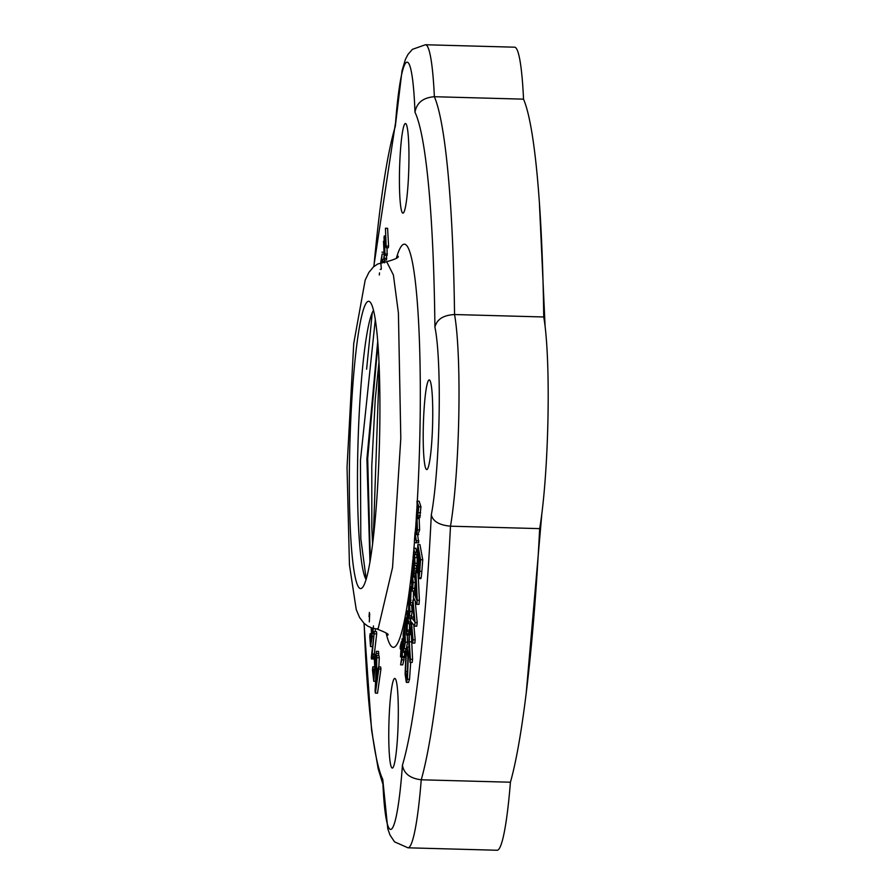 <?xml version="1.0" encoding="UTF-8"?>
<svg xmlns="http://www.w3.org/2000/svg" width="895" height="895" viewBox="0 0 895 895"><rect width="100%" height="100%" fill="white"/><g stroke="black" fill="none" stroke-linecap="round" stroke-linejoin="round"><path stroke-width="1.34" d="M372.879 628.301L372.991 631.792L373.461 625.929M371.156 627.753L371.671 636.502L370.731 641.804L370.15 633.626L369.769 636.412L370.496 646.57L372.286 636.367L371.951 633.94M374.088 633.694L372.163 633.638L371.548 627.887M371.168 633.649L370.15 633.626M374.311 631.825L372.991 631.792M375.43 628.816L375.162 631.579M373.696 631.814L374.3 633.694M373.774 636.412L372.286 636.367M372.566 646.626L370.496 646.57M413.468 563.772L413.098 575.832L413.736 576.078L414.497 568.303L413.042 557.574L413.468 563.772M413.098 575.832L415.56 576.123M415.604 577.018L413.434 576.962M413.311 568.638L413.635 565.036L414.161 568.873L413.266 573.885L413.311 568.638L414.128 568.661M416.533 569.5L416.466 570.26M416.488 568.359L414.497 568.303M416.242 565.472L416.455 566.982M414.463 557.619L413.042 557.574M413.479 574.601L413.68 573.896M412.573 588.284L413.177 582.421L411.845 570.473L412.259 577.521L410.637 582.153L411.745 582.79L411.722 589.76L412.069 591.058L412.573 588.284L414.721 588.351L414.206 591.114L412.069 591.058M412.416 578.886L412.852 582.846L411.913 587.948L412.416 578.886M412.416 587.042L412.315 587.959M412.002 579.971L410.872 579.938M412.919 570.507L411.845 570.473M414.709 576.995L415.325 582.477L413.177 582.421M415.325 582.477L414.721 588.351M414.351 541.766L415.09 535.378L416.544 542.75L415.045 532.413L414.351 541.766M416.69 542.75L414.542 542.75M417.596 534.606L418.692 542.806L416.544 542.75M418.838 540.837L416.69 540.781M415.873 532.447L415.045 532.413M411.577 586.717L410.503 586.684L409.798 589.022L409.474 595.477L410.425 605.087L411.096 589.727L410.413 586.639L412.55 586.695M410.906 591.382L410.279 602.536L409.944 590.51L410.413 588.843L410.906 591.382M413.345 591.092L413.512 594.918M413.501 597.569L413.412 600.03M412.74 604.953L410.425 605.087M416.309 518.183L415.582 529.113L416.578 534.572L417.473 529.862L417.036 518.731L416.309 518.183L419.173 518.787L419.621 529.929L418.233 533.633M415.873 523.34L416.891 520.812L416.69 532.346L415.873 523.34L417.283 523.374M416.522 520.006L416.891 520.812M418.446 518.239L419.173 518.787M416.69 532.346L416.231 531.507L417.003 531.518M409.373 615.782L409.944 611.43L408.881 597.144L408.478 616.14L409.049 617.785L409.373 615.782L411.51 615.838L411.197 617.841M411.006 618.232L408.858 618.165L410.906 617.841M409.239 606.161L408.925 615.771L409.239 606.161M409.485 597.155L408.881 597.144M411.611 605.121L412.08 611.486L409.944 611.43M412.08 611.486L411.51 615.838M417.618 517.22L418.826 506.771L416.992 501.166L417.618 517.22L419.968 517.612M416.992 501.166L419.14 501.222L420.963 506.827L419.755 517.276M417.607 510.284L417.842 506.19L418.491 508.192L417.73 515.039L417.607 510.284L418.368 510.307M420.963 506.827L418.826 506.771M408.556 621.958L407.012 610.849L407.113 631.78L407.393 619.72L408.299 623.692L408.556 621.958L410.693 622.014L410.436 623.748L408.299 623.692M408.97 631.836L407.113 631.78M409.172 630.181L407.348 630.136M408.411 610.882L407.012 610.849M408.601 617.337L407.415 617.304M409.753 618.199L410.693 622.014M409.53 623.725L409.507 628.2M414.944 563.201L414.564 554.329L415.66 554.486L415.851 552.137L414.486 552.249L413.826 548.21L414.754 565.427L414.944 563.201L416.511 563.246M416.712 554.385L416.857 557.652L414.709 557.596M417.059 554.531L415.66 554.486M417.238 552.181L415.851 552.137M413.826 548.21L415.974 548.277L416.611 552.159M416.455 565.472L414.754 565.427M404.193 648.662L405.401 642.14L404.719 625.348L403.477 632.094L403.555 634.074L404.574 628.525L403.969 641.223L404.887 636.222L405.099 641.346L404.193 648.662L406.341 648.718L407.538 642.196L405.401 642.14M404.808 634.107L403.555 634.074M407.247 634.991L407.538 642.196M405.088 641.256L403.969 641.223M404.987 623.804L405.077 625.694L405.882 620.817L406.587 634.969L405.994 617.617L404.987 623.804M406.129 625.728L405.077 625.694M408.724 635.036L406.587 634.969M408.814 633.727L406.8 633.671M408.847 631.825L408.892 632.687M407.135 617.651L405.994 617.617M400.591 664.828L401.833 659.816L401.452 641.603L400.166 646.772L400.21 648.931L401.273 644.668L400.49 656.863L401.441 653.026L401.564 658.586L400.591 664.828L402.728 664.884L403.969 659.872L401.833 659.816M401.363 648.965L400.21 648.931M403.925 657.512L403.969 659.872M401.519 656.885L400.49 656.863M402.079 638.829L402.37 657.467L402.168 642.677L403.712 651.168L403.175 633.615L403.376 648.394L402.079 638.829L403.086 638.862M404.596 652.287L404.518 657.523L402.37 657.467M404.73 656.516L402.582 656.46M405.771 648.707L405.614 652.31L403.477 652.254M405.849 651.224L403.712 651.168M416.857 604.338L417.249 600.209L415.851 570.238L415.459 574.277L415.906 583.16L414.765 595.209L413.703 592.814L413.3 597.155L416.857 604.338L418.994 604.394L419.386 600.276L417.249 600.209M416.063 586.292L416.801 600.198L415.135 596.059L416.063 586.292M416.578 570.26L415.851 570.238M418.357 578.315L419.386 600.276M416.533 596.104L415.135 596.059M414.989 592.848L413.703 592.814M416.824 572.352L417.943 570.16L418.2 577.7C418.647 580.072 419.151 577.946 419.699 571.312L420.594 559.711L417.82 544.607L416.824 572.352L417.909 573.303M418.2 577.7L418.558 578.539L420.695 578.595M417.82 544.607L419.968 544.663L422.742 559.767L421.847 571.368C421.299 578.002 420.795 580.139 420.337 577.756M417.238 558.2L417.831 550.492L418.793 555.683L418.233 562.832C417.786 568.515 417.428 570.283 417.148 568.135L417.238 558.2L418.591 558.245M418.603 564.141L419.117 557.473L419.956 562.026L419.475 568.202C419.061 573.74 418.726 575.485 418.468 573.438L418.603 564.141L419.789 564.174M422.742 559.767L420.594 559.711M417.394 568.761L417.674 568.157M418.703 574.042L418.961 573.449M414.631 626.131L415.034 622.596L412.975 600.019L412.595 603.308L414.217 621.04L411.006 616.979L410.592 620.503L412.651 643.08L413.042 639.791L411.42 622.07L414.631 626.131L416.768 626.187L417.182 622.663L415.034 622.596M411.006 616.979L413.143 617.035L413.937 618.042M414.743 600.075L412.975 600.019M415.202 600.992L417.182 622.663M413.826 625.113L415.179 639.847L413.042 639.791M415.179 639.847L414.799 643.136L412.651 643.08M408.858 645.049L410.011 662.401L410.436 659.324L409.272 641.804L409.395 632.989L409.776 631.579L410.223 634.589L410.581 631.411L409.921 627.216L409.194 630.002L408.858 645.049M411.364 634.622L412.584 659.38L412.147 662.457L410.011 662.401M412.584 659.38L410.436 659.324M411.879 634.633L410.223 634.589M411.588 631.434L410.581 631.411M405.111 674.148L406.341 682.382L407.415 679.227L408.377 654.793L407.158 647.018L406.084 650.162L405.111 674.148M407.907 657.467L407.27 676.049L406.52 678.22L405.58 671.474L406.229 653.339L406.968 651.157L407.907 657.467M407.896 657.333L407.751 672.078M410.682 662.412L409.552 679.283L408.478 682.438L406.341 682.382M379.525 272.885L379.29 274.989M383.496 241.236L384.38 259.953L383.496 241.236L384.223 241.258M386.562 255.444L386.517 260.02L384.38 259.953M386.752 258.353L384.615 258.297M382.512 262.224L382.478 259.36L382.109 262.313M384.66 259.964L384.57 262.861M384.772 261.284L382.635 261.217M384.347 259.405L382.478 259.36M381.192 262.571L382.154 254.023L380.767 262.011L381.326 268.802M382.131 262.112L381.147 262.078M384.1 255.646L383.631 259.382M383.989 254.068L382.154 254.023M383.865 252.211L381.997 252.155M386.204 247.68L385.443 228.247L386.002 243.742L384.257 235.956L384.011 237.567L385.018 255.399L384.458 239.916L386.204 247.68L388.34 247.747L388.587 246.136L386.45 246.08M385.443 228.247L387.591 228.303L388.587 246.136M385.566 236L384.257 235.956M387.032 247.702L387.155 255.455L385.018 255.399M387.39 253.956L385.242 253.9M375.094 691.085L375.397 693.122L378.809 668.923L378.507 666.92L377.489 674.36L376.605 668.364L376.817 655.554L375.094 691.085M377.131 677.023L375.52 689.027L376.415 672.167L377.131 677.023M378.809 668.923L380.946 668.99L380.643 666.976L378.507 666.92M380.946 668.99L377.533 693.189L375.397 693.122M377.142 657.724L379.279 657.78L378.965 655.61L376.817 655.554M378.305 668.408L376.605 668.364M379.279 657.78L378.82 666.932M371.425 658.966L372.678 657.881L373.036 654.816L372.175 654.055L374.345 631.557L371.291 657.467L371.425 658.966L373.562 659.022L374.815 657.937M372.242 657.433L373.987 657.914M374.311 654.111L375.173 654.871L375.027 656.147M375.173 654.871L372.175 654.055M374.345 631.557L376.482 631.613L376.694 633.917L374.334 653.965M376.694 633.917L374.546 633.861M372.477 670.075L373.763 681.308L376.347 651.325L375.061 663.933L374.177 656.125L374.725 667.222L373.841 675.826L372.812 666.786L372.477 670.075M375.855 656.169L374.177 656.125M376.605 653.518L378.742 653.574L378.484 651.381L376.347 651.325M375.564 681.352L373.763 681.308M378.742 653.574L378.529 655.599M374.681 666.842L372.812 666.786M369.4 612.393L369.031 616.7M369.299 621.88L369.691 613.836M388.844 726.65A44.839 4.609 91.6 0 1 394.762 678.432A44.839 4.609 91.6 0 1 398.141 723.384A44.839 4.609 91.6 0 1 392.312 768.078A44.839 4.609 91.6 0 1 388.844 726.65M427.116 469.439A44.839 4.609 91.6 0 1 426.758 469.562A44.839 4.609 91.6 0 1 423.369 424.622A44.839 4.609 91.6 0 1 429.197 379.916A44.839 4.609 91.6 0 1 432.632 423.111A44.839 4.609 91.6 0 1 427.116 469.439M408.881 164.937A44.839 4.609 91.6 0 1 402.974 213.155A44.839 4.609 91.6 0 1 399.584 168.204A44.839 4.609 91.6 0 1 405.413 123.51A44.839 4.609 91.6 0 1 408.881 164.937M366.122 579.568A136.308 14.007 91.6 0 1 357.978 444.681A136.308 14.007 91.6 0 1 373.461 310.431M361.871 588.104A143.715 14.767 -88.4 0 0 362.251 587.791A143.715 14.767 -88.4 0 0 379.39 445.262A143.715 14.767 -88.4 0 0 370.049 302.018A143.715 14.767 -88.4 0 0 349.911 442.667A143.715 14.767 -88.4 0 0 361.871 588.104M387.77 635.092C389.426 634.432 385.723 632.373 376.661 628.939L378.227 628.413L392.536 567.564L400.803 438.293L398.409 312.981L393.397 274.978L386.674 261.709C395.422 259.259 399.237 257.413 398.107 256.183M372.275 312.601L366.614 369.199L372.275 312.601M364.903 575.474L365.048 577.331L364.903 575.474M369.971 562.284L366.916 458.99L377.69 341.599M366.212 579.266L360.797 538.477L360.45 460.489L375.273 319.806M373.26 538.902L379.2 368.404M378.954 362.408L375.24 399.338L371.783 465.959L371.817 527.625L372.6 544.384M370.34 560.046L367.688 458.576L377.903 344.396M402.437 765.147A106.181 10.919 91.6 0 1 391.507 829.094A106.181 10.919 91.6 0 1 382.758 779.377L387.781 828.759L389.996 835.035L394.561 841.859L407.986 847.811A124.114 12.754 -88.4 0 0 421.243 779.791A358.716 36.874 -88.4 0 0 450.498 526.193A124.114 12.754 -88.4 0 0 454.559 314.537A358.716 36.874 -88.4 0 0 434.366 96.716A124.114 12.754 -88.4 0 0 425.416 44.75L514.58 47.189A124.114 12.754 -88.4 0 1 523.53 99.155L434.366 96.716C423.134 97.622 416.667 102.78 414.978 112.211A340.782 35.028 91.6 0 1 434.914 327.212C436.76 319.381 443.305 315.163 454.559 314.537L543.735 316.975A124.114 12.754 -88.4 0 1 539.674 528.632L450.498 526.193C439.277 525.141 432.878 521.349 431.312 514.838A340.782 35.028 91.6 0 1 402.437 765.147C403.79 773.526 410.055 778.404 421.243 779.791L510.418 782.219A358.716 36.874 91.6 0 0 539.674 528.632M373.909 266.542A340.782 35.028 91.6 0 1 395.288 126.441L402.045 70.649L405.401 59.417L407.93 54.494L412.36 49.37L425.416 44.75M407.986 847.811L497.161 850.25A124.114 12.754 -88.4 0 0 510.418 782.219M523.53 99.155A358.716 36.874 91.6 0 1 543.735 316.975M373.73 632.306L371.593 632.25M415.526 573.583L414.016 573.55M412.841 582.69L412.024 582.667M411.006 600.165L409.932 600.131M411.722 589.738L411.096 589.727M412.662 602.715L411.04 602.671M410.816 590.532L409.944 590.51M419.621 529.929L417.473 529.862M409.462 609.171L408.847 609.159M420.415 515.788L418.278 515.733M420.628 512.79L418.491 512.734M408.277 623.614L407.382 623.58M416.667 598.307L416.108 598.285M421.847 571.368L419.699 571.312M418.368 561.098L417.036 561.053M419.475 568.258L418.334 568.236M411.409 641.86L409.272 641.804M410.078 633.011L409.395 632.989M407.717 671.541L405.58 671.474M409.552 679.283L407.415 679.227M409.507 654.827L408.377 654.793M407.605 653.384L406.229 653.339M382.758 779.377A340.782 35.028 91.6 0 1 364.164 623.423M434.914 327.212A106.181 10.919 91.6 0 1 439.076 416.712A106.181 10.919 91.6 0 1 431.312 514.838M395.288 126.441A106.181 10.919 91.6 0 1 406.229 62.493A106.181 10.919 91.6 0 1 414.978 112.211M386.148 633.067A201.599 20.719 -88.4 0 0 395.008 646.738A201.599 20.719 -88.4 0 0 412.897 559.599M413.098 557.574A201.599 20.719 -88.4 0 0 413.747 550.57M413.949 548.221A201.599 20.719 -88.4 0 0 414.452 542.314M415.246 532.424A201.599 20.719 -88.4 0 0 415.56 528.251M416.242 518.339A201.599 20.719 -88.4 0 0 417.137 504.042M417.305 501.166A201.599 20.719 -88.4 0 0 416.846 296.737A201.599 20.719 -88.4 0 0 396.384 258.107M378.227 628.413L392.536 567.564L400.803 438.293L398.409 312.981L393.397 274.978L386.685 261.709L377.668 264.014L373.461 266.923L368.908 272.382L365.194 280.045L353.738 343.456L347.036 467.235L349.442 564.846L356.232 609.584L359.611 617.539L364.008 623.267L367.946 626.231L372.354 628.145L376.672 628.939L378.216 628.424M416.578 534.572L418.715 534.628M416.589 517.847L418.737 517.903M409.921 627.216L412.058 627.272M407.158 647.018L409.295 647.074M380.252 269.395L381.091 269.417M372.398 653.909L374.546 653.965M373.763 266.665L395.377 123.689M382.803 783.875L378.193 768.85L371.593 730.219L364.03 623.289M541.822 513.976L526.081 694.598M539.461 204.306L545.1 326.485"/></g></svg>
